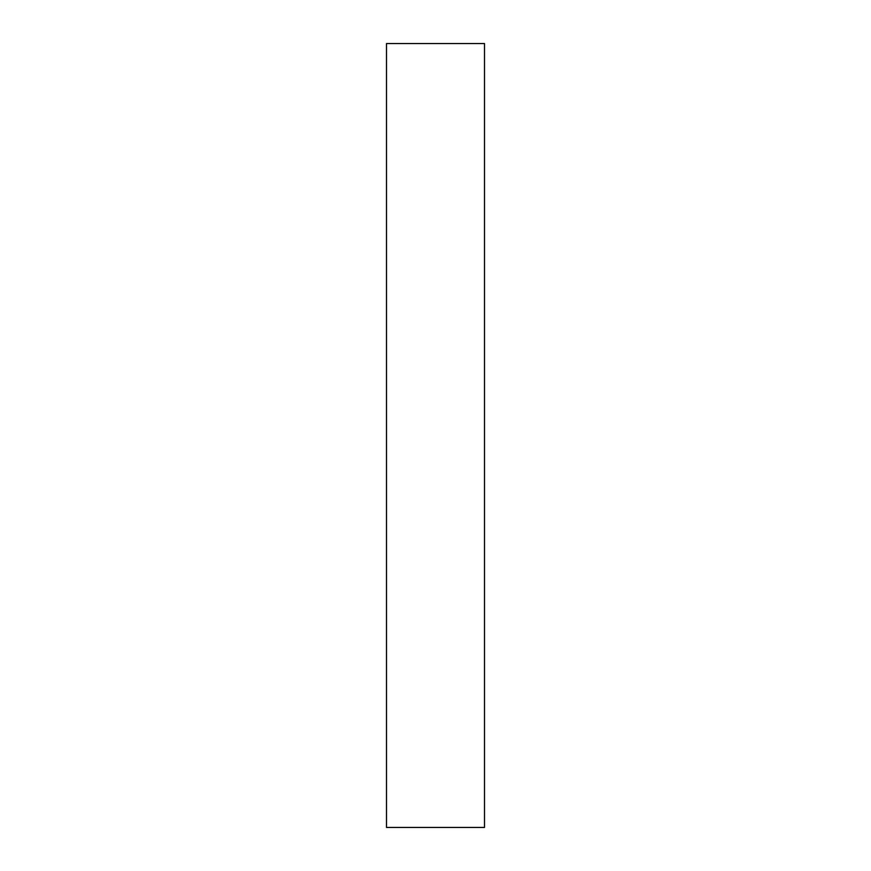 <?xml version="1.0" encoding="UTF-8"?>
<svg xmlns="http://www.w3.org/2000/svg" width="871" height="871" viewBox="0 0 871 871"><rect width="100%" height="100%" fill="white"/><g stroke="black" fill="none" stroke-linecap="round" stroke-linejoin="round"><path stroke-width="1.31" d="M386.506 827.45L386.506 43.55L484.494 43.55L484.494 827.45L386.506 827.45L484.494 827.45L484.494 43.55L386.506 43.55L386.506 827.45"/></g></svg>
